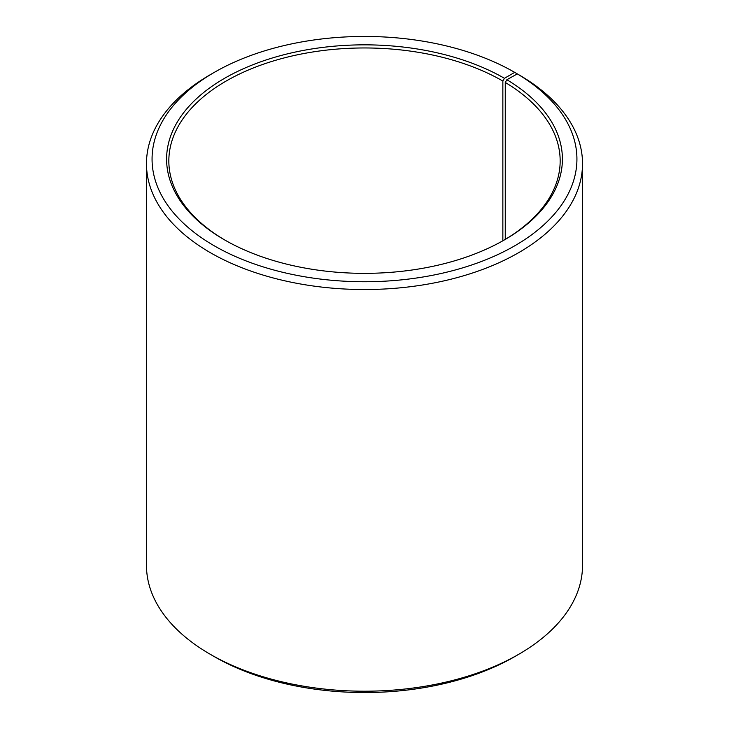 <?xml version="1.0" encoding="UTF-8"?>
<svg xmlns="http://www.w3.org/2000/svg" width="729" height="729" viewBox="0 0 729 729"><rect width="100%" height="100%" fill="white"/><g stroke="black" fill="none" stroke-linecap="round" stroke-linejoin="round"><path stroke-width="1.09" d="M517.308 73.902A212.431 122.645 180 0 1 512.952 246.821A212.431 122.645 180 0 1 213.415 245.318A212.431 122.645 180 0 1 214.29 72.371L210.335 74.659A218.026 125.871 180 0 0 146.474 163.66A218.026 125.871 180 0 0 364.5 289.531A218.026 125.871 180 0 0 582.526 163.66A218.026 125.871 180 0 0 521.335 76.226L517.308 73.902L506.855 79.725L505.252 82.45L505.252 239.394M505.252 82.45A195.664 112.968 180 0 1 560.164 160.927A195.664 112.968 180 0 1 503.639 240.342M225.361 240.342A195.664 112.968 180 0 1 168.836 160.927A195.664 112.968 180 0 1 289.623 56.561A195.664 112.968 180 0 1 502.855 81.047L502.855 240.789M582.526 163.66L582.526 565.339A218.026 125.871 180 0 1 518.665 654.341L514.71 656.629A212.431 122.645 180 0 1 214.29 656.629L210.335 654.341A218.026 125.871 180 0 1 146.474 565.339L146.474 163.66M518.665 654.341A218.026 125.871 180 0 1 210.335 654.341M518.665 74.677L514.71 72.371L504.432 78.304L502.855 81.047M214.29 72.371A212.431 122.645 180 0 1 514.71 72.371M506.855 79.725A197.896 114.253 180 0 1 504.441 239.887A197.896 114.253 180 0 1 224.559 239.887A197.896 114.253 180 0 1 224.568 78.304A197.896 114.253 180 0 1 504.432 78.304"/></g></svg>
